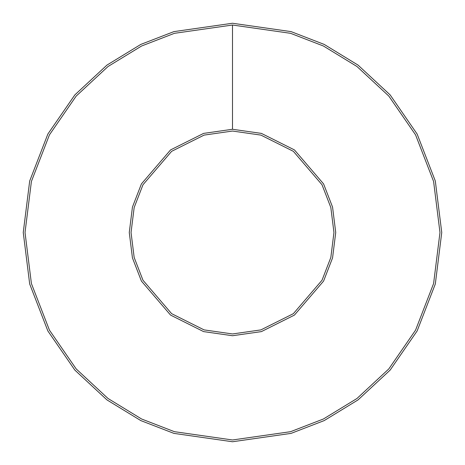 <?xml version="1.0" encoding="UTF-8"?>
<svg xmlns="http://www.w3.org/2000/svg" width="465" height="465" viewBox="0 0 465 465"><rect width="100%" height="100%" fill="white"/><g stroke="black" fill="none" stroke-linecap="round" stroke-linejoin="round"><path stroke-width="0.7" d="M232.5 131.043L204.094 135.106L171.626 151.334L142.982 184.756L134.17 207.524L131.043 232.5L134.17 257.476L142.982 280.244L171.626 313.666L204.094 329.894L232.5 333.957L260.906 329.894L293.374 313.666L322.018 280.244L330.83 257.476L333.957 232.5L330.83 207.524L322.018 184.756L293.374 151.334L260.906 135.106L232.5 131.043L260.906 135.106L293.374 151.334L322.018 184.756L330.83 207.524L333.957 232.5L330.83 257.476L322.018 280.244L293.374 313.666L260.906 329.894L232.5 333.957L204.094 329.894L171.626 313.666L142.982 280.244L134.17 257.476L131.043 232.5L134.17 207.524L142.982 184.756L171.626 151.334L204.094 135.106L232.5 131.043M232.5 129.27L203.594 133.397L170.562 149.916L141.412 183.919L132.444 207.088L129.27 232.5L132.444 257.912L141.412 281.081L170.562 315.084L203.594 331.603L232.5 335.73L261.406 331.603L294.438 315.084L323.588 281.081L332.556 257.912L335.73 232.5L332.556 207.088L323.588 183.919L294.438 149.916L261.406 133.397L232.5 129.27L261.406 133.397L294.438 149.916L323.588 183.919L332.556 207.088L335.73 232.5L332.556 257.912L323.588 281.081L294.438 315.084L261.406 331.603L232.5 335.73L203.594 331.603L170.562 315.084L141.412 281.081L132.444 257.912L129.27 232.5L132.444 207.088L141.412 183.919L170.562 149.916L203.594 133.397L232.5 129.27L232.5 25.023L174.41 33.323L141.587 46.006L108.014 66.518L76.184 96.081L49.435 134.867L31.411 181.431L25.023 232.5L31.411 283.569L49.435 330.133L76.184 368.919L108.014 398.482L141.587 418.994L174.41 431.677L232.5 439.977L290.59 431.677L323.413 418.994L356.986 398.482L388.816 368.919L415.565 330.133L433.589 283.569L439.977 232.5L433.589 181.431L415.565 134.867L388.816 96.081L356.986 66.518L323.413 46.006L290.59 33.323L232.5 25.023L232.5 129.27L203.594 133.397L170.562 149.916L141.412 183.919L132.444 207.088L129.27 232.5L132.444 257.912L141.412 281.081L170.562 315.084L203.594 331.603L232.5 335.73L261.406 331.603L294.438 315.084L323.588 281.081L332.556 257.912L335.73 232.5L332.556 207.088L323.588 183.919L294.438 149.916L261.406 133.397L232.5 129.27M232.5 23.25L173.91 31.62L140.808 44.408L106.95 65.1L74.848 94.912L47.866 134.03L29.69 180.99L23.25 232.5L29.69 284.01L47.866 330.97L74.848 370.088L106.95 399.9L140.808 420.593L173.91 433.38L232.5 441.75L291.09 433.38L324.192 420.593L358.05 399.9L390.152 370.088L417.134 330.97L435.31 284.01L441.75 232.5L435.31 180.99L417.134 134.03L390.152 94.912L358.05 65.1L324.192 44.408L291.09 31.62L232.5 23.25L291.09 31.62L324.192 44.408L358.05 65.1L390.152 94.912L417.134 134.03L435.31 180.99L441.75 232.5L435.31 284.01L417.134 330.97L390.152 370.088L358.05 399.9L324.192 420.593L291.09 433.38L232.5 441.75L173.91 433.38L140.808 420.593L106.95 399.9L74.848 370.088L47.866 330.97L29.69 284.01L23.25 232.5L29.69 180.99L47.866 134.03L74.848 94.912L106.95 65.1L140.808 44.408L173.91 31.62L232.5 23.25M232.5 25.023L290.59 33.323L323.413 46.006L356.986 66.518L388.816 96.081L415.565 134.867L433.589 181.431L439.977 232.5L433.589 283.569L415.565 330.133L388.816 368.919L356.986 398.482L323.413 418.994L290.59 431.677L232.5 439.977L174.41 431.677L141.587 418.994L108.014 398.482L76.184 368.919L49.435 330.133L31.411 283.569L25.023 232.5L31.411 181.431L49.435 134.867L76.184 96.081L108.014 66.518L141.587 46.006L174.41 33.323L232.5 25.023"/></g></svg>
